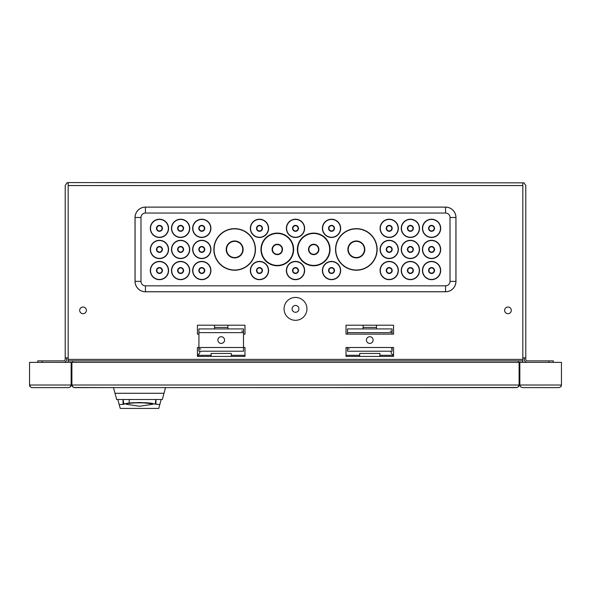 <?xml version="1.0" encoding="UTF-8"?>
<svg xmlns="http://www.w3.org/2000/svg" width="591" height="591" viewBox="0 0 591 591"><rect width="100%" height="100%" fill="white"/><g stroke="black" fill="none" stroke-linecap="round" stroke-linejoin="round"><path stroke-width="0.89" d="M115.016 393.281L163.98 393.281L162.311 399.501L116.678 399.501L113.494 387.615L74.496 387.615L73.158 387.245L71.895 385.014A2.6 2.6 0 0 0 71.976 385.664L71.954 385.568M519.046 385.568L519.024 385.657A2.6 2.6 0 0 0 519.105 385.014L517.842 387.245L516.504 387.615L165.495 387.615L163.98 393.281M129.244 402.789L129.244 399.501M123.741 403.838L139.683 402.464L159.792 404.584L158.765 408.418L120.232 408.418L119.205 404.584L124.442 404.237L123.748 403.867L123.15 399.501M126.651 404.333L125.846 403.919A13.711 1.197 0 0 1 125.787 403.808A13.711 1.197 0 0 1 139.498 402.619A13.711 1.197 0 0 1 153.15 403.919L152.338 404.333A13.364 1.167 180 0 0 139.498 402.848A13.364 1.167 180 0 0 126.134 404.015A13.364 1.167 180 0 0 126.651 404.333L139.498 406.253L152.338 404.333M117.838 399.501L119.205 404.584M161.151 399.501L159.792 404.584M168.583 270.538A9.138 9.138 0 0 0 159.444 261.399A9.138 9.138 0 0 0 150.306 270.538A9.138 9.138 0 0 0 159.444 279.676A9.138 9.138 0 0 0 168.583 270.538M168.583 249.439A9.138 9.138 0 0 0 159.444 240.301A9.138 9.138 0 0 0 150.306 249.439A9.138 9.138 0 0 0 159.444 258.577A9.138 9.138 0 0 0 168.583 249.439M168.583 228.34A9.138 9.138 0 0 0 159.444 219.209A9.138 9.138 0 0 0 150.306 228.34A9.138 9.138 0 0 0 159.444 237.479A9.138 9.138 0 0 0 168.583 228.34M189.748 270.538A9.138 9.138 0 0 0 180.617 261.399A9.138 9.138 0 0 0 171.479 270.538A9.138 9.138 0 0 0 180.617 279.676A9.138 9.138 0 0 0 189.748 270.538M189.748 249.439A9.138 9.138 0 0 0 180.617 240.301A9.138 9.138 0 0 0 171.479 249.439A9.138 9.138 0 0 0 180.617 258.577A9.138 9.138 0 0 0 189.748 249.439M189.748 228.34A9.138 9.138 0 0 0 180.617 219.209A9.138 9.138 0 0 0 171.479 228.34A9.138 9.138 0 0 0 180.617 237.479A9.138 9.138 0 0 0 189.748 228.34M210.921 270.538A9.138 9.138 0 0 0 201.79 261.399A9.138 9.138 0 0 0 192.651 270.538A9.138 9.138 0 0 0 201.79 279.676A9.138 9.138 0 0 0 210.921 270.538M210.921 249.439A9.138 9.138 0 0 0 201.79 240.301A9.138 9.138 0 0 0 192.651 249.439A9.138 9.138 0 0 0 201.79 258.577A9.138 9.138 0 0 0 210.921 249.439M210.921 228.34A9.138 9.138 0 0 0 201.79 219.209A9.138 9.138 0 0 0 192.651 228.34A9.138 9.138 0 0 0 201.79 237.479A9.138 9.138 0 0 0 210.921 228.34M398.349 270.538A9.138 9.138 0 0 0 389.21 261.399A9.138 9.138 0 0 0 380.079 270.538A9.138 9.138 0 0 0 389.21 279.676A9.138 9.138 0 0 0 398.349 270.538M398.349 249.439A9.138 9.138 0 0 0 389.21 240.301A9.138 9.138 0 0 0 380.079 249.439A9.138 9.138 0 0 0 389.21 258.577A9.138 9.138 0 0 0 398.349 249.439M398.349 228.34A9.138 9.138 0 0 0 389.21 219.209A9.138 9.138 0 0 0 380.079 228.34A9.138 9.138 0 0 0 389.21 237.479A9.138 9.138 0 0 0 398.349 228.34M419.521 270.538A9.138 9.138 0 0 0 410.383 261.399A9.138 9.138 0 0 0 401.252 270.538A9.138 9.138 0 0 0 410.383 279.676A9.138 9.138 0 0 0 419.521 270.538M419.521 249.439A9.138 9.138 0 0 0 410.383 240.301A9.138 9.138 0 0 0 401.252 249.439A9.138 9.138 0 0 0 410.383 258.577A9.138 9.138 0 0 0 419.521 249.439M419.521 228.34A9.138 9.138 0 0 0 410.383 219.209A9.138 9.138 0 0 0 401.252 228.34A9.138 9.138 0 0 0 410.383 237.479A9.138 9.138 0 0 0 419.521 228.34M440.694 270.538A9.138 9.138 0 0 0 431.556 261.399A9.138 9.138 0 0 0 422.417 270.538A9.138 9.138 0 0 0 431.556 279.676A9.138 9.138 0 0 0 440.694 270.538M440.694 249.439A9.138 9.138 0 0 0 431.556 240.301A9.138 9.138 0 0 0 422.417 249.439A9.138 9.138 0 0 0 431.556 258.577A9.138 9.138 0 0 0 440.694 249.439M440.694 228.34A9.138 9.138 0 0 0 431.556 219.209A9.138 9.138 0 0 0 422.417 228.34A9.138 9.138 0 0 0 431.556 237.479A9.138 9.138 0 0 0 440.694 228.34M150.528 270.538A8.917 8.917 0 0 1 159.444 261.628A8.917 8.917 0 0 1 168.354 270.538A8.917 8.917 0 0 1 159.444 279.454A8.917 8.917 0 0 1 150.528 270.538M150.528 249.439A8.917 8.917 0 0 1 159.444 240.53A8.917 8.917 0 0 1 168.354 249.439A8.917 8.917 0 0 1 159.444 258.356A8.917 8.917 0 0 1 150.528 249.439M150.528 228.34A8.917 8.917 0 0 1 159.444 219.431A8.917 8.917 0 0 1 168.354 228.34A8.917 8.917 0 0 1 159.444 237.257A8.917 8.917 0 0 1 150.528 228.34M171.7 270.538A8.917 8.917 0 0 1 180.617 261.628A8.917 8.917 0 0 1 189.526 270.538A8.917 8.917 0 0 1 180.617 279.454A8.917 8.917 0 0 1 171.7 270.538M171.7 249.439A8.917 8.917 0 0 1 180.617 240.53A8.917 8.917 0 0 1 189.526 249.439A8.917 8.917 0 0 1 180.617 258.356A8.917 8.917 0 0 1 171.7 249.439M171.7 228.34A8.917 8.917 0 0 1 180.617 219.431A8.917 8.917 0 0 1 189.526 228.34A8.917 8.917 0 0 1 180.617 237.257A8.917 8.917 0 0 1 171.7 228.34M192.873 270.538A8.917 8.917 0 0 1 201.79 261.628A8.917 8.917 0 0 1 210.699 270.538A8.917 8.917 0 0 1 201.79 279.454A8.917 8.917 0 0 1 192.873 270.538M192.873 249.439A8.917 8.917 0 0 1 201.79 240.53A8.917 8.917 0 0 1 210.699 249.439A8.917 8.917 0 0 1 201.79 258.356A8.917 8.917 0 0 1 192.873 249.439M192.873 228.34A8.917 8.917 0 0 1 201.79 219.431A8.917 8.917 0 0 1 210.699 228.34A8.917 8.917 0 0 1 201.79 237.257A8.917 8.917 0 0 1 192.873 228.34M380.301 270.538A8.917 8.917 0 0 1 389.21 261.628A8.917 8.917 0 0 1 398.127 270.538A8.917 8.917 0 0 1 389.21 279.454A8.917 8.917 0 0 1 380.301 270.538M380.301 249.439A8.917 8.917 0 0 1 389.21 240.53A8.917 8.917 0 0 1 398.127 249.439A8.917 8.917 0 0 1 389.21 258.356A8.917 8.917 0 0 1 380.301 249.439M380.301 228.34A8.917 8.917 0 0 1 389.21 219.431A8.917 8.917 0 0 1 398.127 228.34A8.917 8.917 0 0 1 389.21 237.257A8.917 8.917 0 0 1 380.301 228.34M401.474 270.538A8.917 8.917 0 0 1 410.383 261.628A8.917 8.917 0 0 1 419.3 270.538A8.917 8.917 0 0 1 410.383 279.454A8.917 8.917 0 0 1 401.474 270.538M401.474 249.439A8.917 8.917 0 0 1 410.383 240.53A8.917 8.917 0 0 1 419.3 249.439A8.917 8.917 0 0 1 410.383 258.356A8.917 8.917 0 0 1 401.474 249.439M401.474 228.34A8.917 8.917 0 0 1 410.383 219.431A8.917 8.917 0 0 1 419.3 228.34A8.917 8.917 0 0 1 410.383 237.257A8.917 8.917 0 0 1 401.474 228.34M422.646 270.538A8.917 8.917 0 0 1 431.556 261.628A8.917 8.917 0 0 1 440.472 270.538A8.917 8.917 0 0 1 431.556 279.454A8.917 8.917 0 0 1 422.646 270.538M422.646 249.439A8.917 8.917 0 0 1 431.556 240.53A8.917 8.917 0 0 1 440.472 249.439A8.917 8.917 0 0 1 431.556 258.356A8.917 8.917 0 0 1 422.646 249.439M422.646 228.34A8.917 8.917 0 0 1 431.556 219.431A8.917 8.917 0 0 1 440.472 228.34A8.917 8.917 0 0 1 431.556 237.257A8.917 8.917 0 0 1 422.646 228.34M162.414 270.538A2.97 2.97 0 0 1 159.444 273.507A2.97 2.97 0 0 1 156.467 270.538A2.97 2.97 0 0 1 159.444 267.568A2.97 2.97 0 0 1 162.414 270.538M162.414 249.439A2.97 2.97 0 0 1 159.444 252.416A2.97 2.97 0 0 1 156.467 249.439A2.97 2.97 0 0 1 159.444 246.469A2.97 2.97 0 0 1 162.414 249.439M162.414 228.34A2.97 2.97 0 0 1 159.444 231.317A2.97 2.97 0 0 1 156.467 228.34A2.97 2.97 0 0 1 159.444 225.37A2.97 2.97 0 0 1 162.414 228.34M183.587 270.538A2.97 2.97 0 0 1 180.617 273.507A2.97 2.97 0 0 1 177.64 270.538A2.97 2.97 0 0 1 180.617 267.568A2.97 2.97 0 0 1 183.587 270.538M183.587 249.439A2.97 2.97 0 0 1 180.617 252.416A2.97 2.97 0 0 1 177.64 249.439A2.97 2.97 0 0 1 180.617 246.469A2.97 2.97 0 0 1 183.587 249.439M183.587 228.34A2.97 2.97 0 0 1 180.617 231.317A2.97 2.97 0 0 1 177.64 228.34A2.97 2.97 0 0 1 180.617 225.37A2.97 2.97 0 0 1 183.587 228.34M204.759 270.538A2.97 2.97 0 0 1 201.79 273.507A2.97 2.97 0 0 1 198.812 270.538A2.97 2.97 0 0 1 201.79 267.568A2.97 2.97 0 0 1 204.759 270.538M204.759 249.439A2.97 2.97 0 0 1 201.79 252.416A2.97 2.97 0 0 1 198.812 249.439A2.97 2.97 0 0 1 201.79 246.469A2.97 2.97 0 0 1 204.759 249.439M204.759 228.34A2.97 2.97 0 0 1 201.79 231.317A2.97 2.97 0 0 1 198.812 228.34A2.97 2.97 0 0 1 201.79 225.37A2.97 2.97 0 0 1 204.759 228.34M392.188 270.538A2.97 2.97 0 0 1 389.21 273.507A2.97 2.97 0 0 1 386.241 270.538A2.97 2.97 0 0 1 389.21 267.568A2.97 2.97 0 0 1 392.188 270.538M392.188 249.439A2.97 2.97 0 0 1 389.21 252.416A2.97 2.97 0 0 1 386.241 249.439A2.97 2.97 0 0 1 389.21 246.469A2.97 2.97 0 0 1 392.188 249.439M392.188 228.34A2.97 2.97 0 0 1 389.21 231.317A2.97 2.97 0 0 1 386.241 228.34A2.97 2.97 0 0 1 389.21 225.37A2.97 2.97 0 0 1 392.188 228.34M413.36 270.538A2.97 2.97 0 0 1 410.383 273.507A2.97 2.97 0 0 1 407.413 270.538A2.97 2.97 0 0 1 410.383 267.568A2.97 2.97 0 0 1 413.36 270.538M413.36 249.439A2.97 2.97 0 0 1 410.383 252.416A2.97 2.97 0 0 1 407.413 249.439A2.97 2.97 0 0 1 410.383 246.469A2.97 2.97 0 0 1 413.36 249.439M413.36 228.34A2.97 2.97 0 0 1 410.383 231.317A2.97 2.97 0 0 1 407.413 228.34A2.97 2.97 0 0 1 410.383 225.37A2.97 2.97 0 0 1 413.36 228.34M434.533 270.538A2.97 2.97 0 0 1 431.556 273.507A2.97 2.97 0 0 1 428.586 270.538A2.97 2.97 0 0 1 431.556 267.568A2.97 2.97 0 0 1 434.533 270.538M434.533 249.439A2.97 2.97 0 0 1 431.556 252.416A2.97 2.97 0 0 1 428.586 249.439A2.97 2.97 0 0 1 431.556 246.469A2.97 2.97 0 0 1 434.533 249.439M434.533 228.34A2.97 2.97 0 0 1 431.556 231.317A2.97 2.97 0 0 1 428.586 228.34A2.97 2.97 0 0 1 431.556 225.37A2.97 2.97 0 0 1 434.533 228.34M156.844 270.538A2.6 2.6 0 0 0 159.444 273.138A2.6 2.6 0 0 0 162.045 270.538A2.6 2.6 0 0 0 159.444 267.937A2.6 2.6 0 0 0 156.844 270.538M156.844 249.439A2.6 2.6 0 0 0 159.444 252.039A2.6 2.6 0 0 0 162.045 249.439A2.6 2.6 0 0 0 159.444 246.839A2.6 2.6 0 0 0 156.844 249.439M156.844 228.34A2.6 2.6 0 0 0 159.444 230.941A2.6 2.6 0 0 0 162.045 228.34A2.6 2.6 0 0 0 159.444 225.747A2.6 2.6 0 0 0 156.844 228.34M178.017 270.538A2.6 2.6 0 0 0 180.617 273.138A2.6 2.6 0 0 0 183.217 270.538A2.6 2.6 0 0 0 180.617 267.937A2.6 2.6 0 0 0 178.017 270.538M178.017 249.439A2.6 2.6 0 0 0 180.617 252.039A2.6 2.6 0 0 0 183.217 249.439A2.6 2.6 0 0 0 180.617 246.839A2.6 2.6 0 0 0 178.017 249.439M178.017 228.34A2.6 2.6 0 0 0 180.617 230.941A2.6 2.6 0 0 0 183.217 228.34A2.6 2.6 0 0 0 180.617 225.747A2.6 2.6 0 0 0 178.017 228.34M199.189 270.538A2.6 2.6 0 0 0 201.79 273.138A2.6 2.6 0 0 0 204.383 270.538A2.6 2.6 0 0 0 201.79 267.937A2.6 2.6 0 0 0 199.189 270.538M199.189 249.439A2.6 2.6 0 0 0 201.79 252.039A2.6 2.6 0 0 0 204.383 249.439A2.6 2.6 0 0 0 201.79 246.839A2.6 2.6 0 0 0 199.189 249.439M199.189 228.34A2.6 2.6 0 0 0 201.79 230.941A2.6 2.6 0 0 0 204.383 228.34A2.6 2.6 0 0 0 201.79 225.747A2.6 2.6 0 0 0 199.189 228.34M386.617 270.538A2.6 2.6 0 0 0 389.21 273.138A2.6 2.6 0 0 0 391.811 270.538A2.6 2.6 0 0 0 389.21 267.937A2.6 2.6 0 0 0 386.617 270.538M386.617 249.439A2.6 2.6 0 0 0 389.21 252.039A2.6 2.6 0 0 0 391.811 249.439A2.6 2.6 0 0 0 389.21 246.839A2.6 2.6 0 0 0 386.617 249.439M386.617 228.34A2.6 2.6 0 0 0 389.21 230.941A2.6 2.6 0 0 0 391.811 228.34A2.6 2.6 0 0 0 389.21 225.747A2.6 2.6 0 0 0 386.617 228.34M407.783 270.538A2.6 2.6 0 0 0 410.383 273.138A2.6 2.6 0 0 0 412.983 270.538A2.6 2.6 0 0 0 410.383 267.937A2.6 2.6 0 0 0 407.783 270.538M407.783 249.439A2.6 2.6 0 0 0 410.383 252.039A2.6 2.6 0 0 0 412.983 249.439A2.6 2.6 0 0 0 410.383 246.839A2.6 2.6 0 0 0 407.783 249.439M407.783 228.34A2.6 2.6 0 0 0 410.383 230.941A2.6 2.6 0 0 0 412.983 228.34A2.6 2.6 0 0 0 410.383 225.747A2.6 2.6 0 0 0 407.783 228.34M428.955 270.538A2.6 2.6 0 0 0 431.556 273.138A2.6 2.6 0 0 0 434.156 270.538A2.6 2.6 0 0 0 431.556 267.937A2.6 2.6 0 0 0 428.955 270.538M428.955 249.439A2.6 2.6 0 0 0 431.556 252.039A2.6 2.6 0 0 0 434.156 249.439A2.6 2.6 0 0 0 431.556 246.839A2.6 2.6 0 0 0 428.955 249.439M428.955 228.34A2.6 2.6 0 0 0 431.556 230.941A2.6 2.6 0 0 0 434.156 228.34A2.6 2.6 0 0 0 431.556 225.747A2.6 2.6 0 0 0 428.955 228.34M255.46 249.439A20.803 20.803 0 0 0 234.657 228.643A20.803 20.803 0 0 0 213.861 249.439A20.803 20.803 0 0 0 234.657 270.242A20.803 20.803 0 0 0 255.46 249.439M377.139 249.439A20.803 20.803 0 0 0 356.343 228.643A20.803 20.803 0 0 0 335.54 249.439A20.803 20.803 0 0 0 356.343 270.242A20.803 20.803 0 0 0 377.139 249.439M214.082 249.439A20.574 20.574 0 0 1 234.657 228.865A20.574 20.574 0 0 1 255.238 249.439A20.574 20.574 0 0 1 234.657 270.021A20.574 20.574 0 0 1 214.082 249.439M335.762 249.439A20.574 20.574 0 0 1 356.343 228.865A20.574 20.574 0 0 1 376.918 249.439A20.574 20.574 0 0 1 356.343 270.021A20.574 20.574 0 0 1 335.762 249.439M243.13 249.439A8.466 8.466 0 0 1 234.657 257.912A8.466 8.466 0 0 1 226.19 249.439A8.466 8.466 0 0 1 234.657 240.973A8.466 8.466 0 0 1 243.13 249.439M364.81 249.439A8.466 8.466 0 0 1 356.343 257.912A8.466 8.466 0 0 1 347.87 249.439A8.466 8.466 0 0 1 356.343 240.973A8.466 8.466 0 0 1 364.81 249.439M226.56 249.439A8.097 8.097 0 0 0 234.657 257.536A8.097 8.097 0 0 0 242.753 249.439A8.097 8.097 0 0 0 234.657 241.342A8.097 8.097 0 0 0 226.56 249.439M348.247 249.439A8.097 8.097 0 0 0 356.343 257.536A8.097 8.097 0 0 0 364.44 249.439A8.097 8.097 0 0 0 356.343 241.342A8.097 8.097 0 0 0 348.247 249.439M293.646 249.439A16.341 16.341 0 0 0 277.297 233.098A16.341 16.341 0 0 0 260.956 249.439A16.341 16.341 0 0 0 277.297 265.787A16.341 16.341 0 0 0 293.646 249.439M330.044 249.439A16.341 16.341 0 0 0 313.703 233.098A16.341 16.341 0 0 0 297.354 249.439A16.341 16.341 0 0 0 313.703 265.787A16.341 16.341 0 0 0 330.044 249.439M261.325 249.439A15.972 15.972 0 0 1 277.297 233.467A15.972 15.972 0 0 1 293.269 249.439A15.972 15.972 0 0 1 277.297 265.411A15.972 15.972 0 0 1 261.325 249.439M297.731 249.439A15.972 15.972 0 0 1 313.703 233.467A15.972 15.972 0 0 1 329.675 249.439A15.972 15.972 0 0 1 313.703 265.411A15.972 15.972 0 0 1 297.731 249.439M282.498 249.439A5.201 5.201 0 0 1 277.297 254.64A5.201 5.201 0 0 1 272.096 249.439A5.201 5.201 0 0 1 277.297 244.238A5.201 5.201 0 0 1 282.498 249.439M318.904 249.439A5.201 5.201 0 0 1 313.703 254.64A5.201 5.201 0 0 1 308.502 249.439A5.201 5.201 0 0 1 313.703 244.238A5.201 5.201 0 0 1 318.904 249.439M272.473 249.439A4.831 4.831 0 0 0 277.297 254.27A4.831 4.831 0 0 0 282.129 249.439A4.831 4.831 0 0 0 277.297 244.615A4.831 4.831 0 0 0 272.473 249.439M308.871 249.439A4.831 4.831 0 0 0 313.703 254.27A4.831 4.831 0 0 0 318.527 249.439A4.831 4.831 0 0 0 313.703 244.615A4.831 4.831 0 0 0 308.871 249.439M268.61 270.538A9.138 9.138 0 0 0 259.471 261.399A9.138 9.138 0 0 0 250.333 270.538A9.138 9.138 0 0 0 259.471 279.676A9.138 9.138 0 0 0 268.61 270.538M268.61 228.34A9.138 9.138 0 0 0 259.471 219.209A9.138 9.138 0 0 0 250.333 228.34A9.138 9.138 0 0 0 259.471 237.479A9.138 9.138 0 0 0 268.61 228.34M304.638 270.538A9.138 9.138 0 0 0 295.5 261.399A9.138 9.138 0 0 0 286.362 270.538A9.138 9.138 0 0 0 295.5 279.676A9.138 9.138 0 0 0 304.638 270.538M304.638 228.34A9.138 9.138 0 0 0 295.5 219.209A9.138 9.138 0 0 0 286.362 228.34A9.138 9.138 0 0 0 295.5 237.479A9.138 9.138 0 0 0 304.638 228.34M340.667 270.538A9.138 9.138 0 0 0 331.529 261.399A9.138 9.138 0 0 0 322.39 270.538A9.138 9.138 0 0 0 331.529 279.676A9.138 9.138 0 0 0 340.667 270.538M340.667 228.34A9.138 9.138 0 0 0 331.529 219.209A9.138 9.138 0 0 0 322.39 228.34A9.138 9.138 0 0 0 331.529 237.479A9.138 9.138 0 0 0 340.667 228.34M250.554 270.538A8.917 8.917 0 0 1 259.471 261.628A8.917 8.917 0 0 1 268.388 270.538A8.917 8.917 0 0 1 259.471 279.454A8.917 8.917 0 0 1 250.554 270.538M250.554 228.34A8.917 8.917 0 0 1 259.471 219.431A8.917 8.917 0 0 1 268.388 228.34A8.917 8.917 0 0 1 259.471 237.257A8.917 8.917 0 0 1 250.554 228.34M286.583 270.538A8.917 8.917 0 0 1 295.5 261.628A8.917 8.917 0 0 1 304.417 270.538A8.917 8.917 0 0 1 295.5 279.454A8.917 8.917 0 0 1 286.583 270.538M286.583 228.34A8.917 8.917 0 0 1 295.5 219.431A8.917 8.917 0 0 1 304.417 228.34A8.917 8.917 0 0 1 295.5 237.257A8.917 8.917 0 0 1 286.583 228.34M322.612 270.538A8.917 8.917 0 0 1 331.529 261.628A8.917 8.917 0 0 1 340.446 270.538A8.917 8.917 0 0 1 331.529 279.454A8.917 8.917 0 0 1 322.612 270.538M322.612 228.34A8.917 8.917 0 0 1 331.529 219.431A8.917 8.917 0 0 1 340.446 228.34A8.917 8.917 0 0 1 331.529 237.257A8.917 8.917 0 0 1 322.612 228.34M262.441 270.538A2.97 2.97 0 0 1 259.471 273.507A2.97 2.97 0 0 1 256.501 270.538A2.97 2.97 0 0 1 259.471 267.568A2.97 2.97 0 0 1 262.441 270.538M262.441 228.34A2.97 2.97 0 0 1 259.471 231.317A2.97 2.97 0 0 1 256.501 228.34A2.97 2.97 0 0 1 259.471 225.37A2.97 2.97 0 0 1 262.441 228.34M298.47 270.538A2.97 2.97 0 0 1 295.5 273.507A2.97 2.97 0 0 1 292.53 270.538A2.97 2.97 0 0 1 295.5 267.568A2.97 2.97 0 0 1 298.47 270.538M298.47 228.34A2.97 2.97 0 0 1 295.5 231.317A2.97 2.97 0 0 1 292.53 228.34A2.97 2.97 0 0 1 295.5 225.37A2.97 2.97 0 0 1 298.47 228.34M334.499 270.538A2.97 2.97 0 0 1 331.529 273.507A2.97 2.97 0 0 1 328.559 270.538A2.97 2.97 0 0 1 331.529 267.568A2.97 2.97 0 0 1 334.499 270.538M334.499 228.34A2.97 2.97 0 0 1 331.529 231.317A2.97 2.97 0 0 1 328.559 228.34A2.97 2.97 0 0 1 331.529 225.37A2.97 2.97 0 0 1 334.499 228.34M256.871 270.538A2.6 2.6 0 0 0 259.471 273.138A2.6 2.6 0 0 0 262.072 270.538A2.6 2.6 0 0 0 259.471 267.937A2.6 2.6 0 0 0 256.871 270.538M256.871 228.34A2.6 2.6 0 0 0 259.471 230.941A2.6 2.6 0 0 0 262.072 228.34A2.6 2.6 0 0 0 259.471 225.747A2.6 2.6 0 0 0 256.871 228.34M292.9 270.538A2.6 2.6 0 0 0 295.5 273.138A2.6 2.6 0 0 0 298.1 270.538A2.6 2.6 0 0 0 295.5 267.937A2.6 2.6 0 0 0 292.9 270.538M292.9 228.34A2.6 2.6 0 0 0 295.5 230.941A2.6 2.6 0 0 0 298.1 228.34A2.6 2.6 0 0 0 295.5 225.747A2.6 2.6 0 0 0 292.9 228.34M328.928 270.538A2.6 2.6 0 0 0 331.529 273.138A2.6 2.6 0 0 0 334.129 270.538A2.6 2.6 0 0 0 331.529 267.937A2.6 2.6 0 0 0 328.928 270.538M328.928 228.34A2.6 2.6 0 0 0 331.529 230.941A2.6 2.6 0 0 0 334.129 228.34A2.6 2.6 0 0 0 331.529 225.747A2.6 2.6 0 0 0 328.928 228.34M135.036 281.382L135.036 217.495A10.402 10.402 0 0 1 145.438 207.101L445.562 207.101L145.438 207.101A10.402 10.402 0 0 0 135.036 217.495L135.036 281.382A10.402 10.402 0 0 0 145.438 291.784A10.402 10.402 0 0 1 135.036 281.382L140.983 281.382A4.455 4.455 0 0 0 145.438 285.845L445.562 285.845A4.455 4.455 0 0 0 450.017 281.382L450.017 217.495A4.455 4.455 0 0 0 445.562 213.041L145.438 213.041A4.455 4.455 0 0 0 140.983 217.495L140.983 281.382M455.964 217.495L455.964 281.382A10.402 10.402 0 0 1 445.562 291.784L145.438 291.784L445.562 291.784A10.402 10.402 0 0 0 455.964 281.382L455.964 217.495A10.402 10.402 0 0 0 445.562 207.101A10.402 10.402 0 0 1 455.964 217.495L450.017 217.495M231.317 356.417L231.317 353.448L211.113 353.448L211.113 356.417M379.887 356.417L379.887 353.448L359.683 353.448L359.683 356.417M165.495 387.615L517.332 387.482M73.668 387.482L113.494 387.615M516.504 387.615L74.496 387.615M71.895 362.357L71.895 385.014L519.105 385.014L519.105 362.357L71.149 362.357L71.134 385.31L70.174 387.046L68.549 387.615L32.15 387.615L30.769 387.216L29.55 385.014L29.55 362.357L71.149 362.357M200.039 351.217A4.831 4.831 0 0 1 197.534 355.302L197.438 347.501L198.923 347.501L198.923 351.217L243.499 351.217L243.499 347.501L244.984 347.501L244.984 356.417L197.438 356.417L197.438 347.501L198.465 347.501A4.831 4.831 0 0 1 198.923 347.981M393.466 355.302A4.831 4.831 0 0 1 390.961 351.217A4.831 4.831 0 0 0 393.466 355.302L379.887 355.302M392.535 347.501A4.831 4.831 0 0 0 392.077 347.981A4.831 4.831 0 0 1 392.535 347.501L393.562 347.501L393.562 356.417L346.016 356.417L346.016 347.501L393.562 347.501L393.562 355.354M518.625 386.529L519.024 385.664M71.976 385.664L72.375 386.529M197.438 355.354L211.113 355.302M32.15 387.615L68.549 387.615M30.015 386.499A2.6 2.6 0 0 1 29.55 385.014L71.149 385.014A2.6 2.6 0 0 1 70.684 386.499M560.985 386.499A2.6 2.6 0 0 0 561.45 385.014L560.689 386.854L558.85 387.615L522.156 387.6L520.42 386.64L519.851 385.014A2.6 2.6 0 0 0 520.316 386.499M519.851 362.357L519.851 385.014L561.45 385.014L561.45 362.357L519.105 362.357M349.362 328.928L359.018 328.928L347.501 328.928L347.501 332.644L392.077 332.644L392.077 328.928L380.56 328.928L390.215 328.928M349.362 348.986L347.501 348.986M347.501 347.501L347.501 351.217L392.077 351.217L392.077 347.501M347.501 334.129L347.501 332.644M363.103 325.213L363.103 328.928L376.474 328.928L376.474 325.213M390.215 331.159L392.077 331.159M347.501 328.928L392.077 328.928M392.077 334.129L392.077 332.644M224.558 340.076A3.347 3.347 0 0 1 221.211 343.415A3.347 3.347 0 0 1 217.872 340.076A3.347 3.347 0 0 1 221.211 336.73A3.347 3.347 0 0 1 224.558 340.076M200.785 328.928L210.44 328.928L198.923 328.928L198.923 332.644L243.499 332.644L243.499 328.928L231.982 328.928L241.638 328.928M200.785 348.986L198.923 348.986M243.499 332.644L243.499 347.501L198.923 347.501L198.923 332.644M214.526 325.213L214.526 328.928L227.897 328.928L227.897 325.213M241.638 331.159L243.499 331.159M198.923 328.928L243.499 328.928M391.434 348.986L392.077 348.986M79.696 310.356A3.347 3.347 0 0 1 83.036 307.017A3.347 3.347 0 0 1 86.382 310.356A3.347 3.347 0 0 1 83.036 313.703A3.347 3.347 0 0 1 79.696 310.356M504.618 310.356A3.347 3.347 0 0 1 507.965 307.017A3.347 3.347 0 0 1 511.304 310.356A3.347 3.347 0 0 1 507.965 313.703A3.347 3.347 0 0 1 504.618 310.356M298.92 308.871A3.42 3.42 0 0 0 295.5 305.451A3.42 3.42 0 0 0 292.08 308.871A3.42 3.42 0 0 0 295.5 312.292A3.42 3.42 0 0 0 298.92 308.871M284.057 308.871A11.443 11.443 0 0 1 295.5 297.428A11.443 11.443 0 0 1 306.943 308.871A11.443 11.443 0 0 1 295.5 320.315A11.443 11.443 0 0 1 284.057 308.871M373.128 340.076A3.347 3.347 0 0 1 369.789 343.415A3.347 3.347 0 0 1 366.442 340.076A3.347 3.347 0 0 1 369.789 336.73A3.347 3.347 0 0 1 373.128 340.076M346.016 325.213L393.562 325.213L393.562 334.129L346.016 334.129L346.016 325.213M198.923 334.129L197.438 334.129L197.438 325.213L244.984 325.213L244.984 334.129L243.499 334.129M68.179 182.981L66.96 182.848L68.179 182.981L68.179 360.872L522.821 360.872L522.821 362.357M68.179 359.387L522.821 359.387L522.821 182.981L524.04 182.848L525.791 185.552L524.04 182.848L522.821 182.981M68.179 362.357L68.179 360.872M522.821 359.387L522.821 360.872M527.275 362.357A2.97 2.97 0 0 1 524.306 359.387L524.306 357.902L525.791 357.902L525.791 185.552L525.791 359.387A1.485 1.485 0 0 0 527.275 360.872L553.279 360.872L553.279 362.357L553.279 360.872M66.96 182.848L65.209 185.552L66.96 182.848L68.179 182.582L524.04 182.848M37.721 362.357L37.721 360.872L63.725 360.872A1.485 1.485 0 0 0 65.209 359.387L65.209 185.552M65.209 357.902L68.179 357.902M66.694 357.902L66.694 359.387A2.97 2.97 0 0 1 63.725 362.357M522.821 357.902L524.306 357.902M123.039 399.501L123.039 404.237M155.95 399.501L155.95 404.237M140.983 217.495L135.08 217.495L135.08 281.382A10.357 10.357 0 0 0 145.438 291.74L445.562 291.74L445.562 285.845M145.438 207.101L145.438 207.138A10.357 10.357 0 0 0 135.08 217.495L135.036 217.495M450.017 281.382L455.92 281.382L455.92 217.495A10.357 10.357 0 0 0 445.562 207.138L445.562 207.101M445.562 291.784L445.562 291.74A10.357 10.357 0 0 0 455.92 281.382L455.964 281.382M145.438 285.845L145.438 291.784M145.438 213.041L145.438 207.138L445.562 207.138L445.562 213.041M231.317 355.302L244.984 355.302M346.016 355.302L359.683 355.302M376.474 327.444L363.103 327.444M227.897 327.444L214.526 327.444M68.179 185.552L522.821 185.552M72.634 362.357L72.634 360.872M518.366 362.357L518.366 360.872M548.825 362.357L548.825 360.872M42.175 360.872L42.175 362.357M155.248 403.867L155.839 399.501"/></g></svg>
